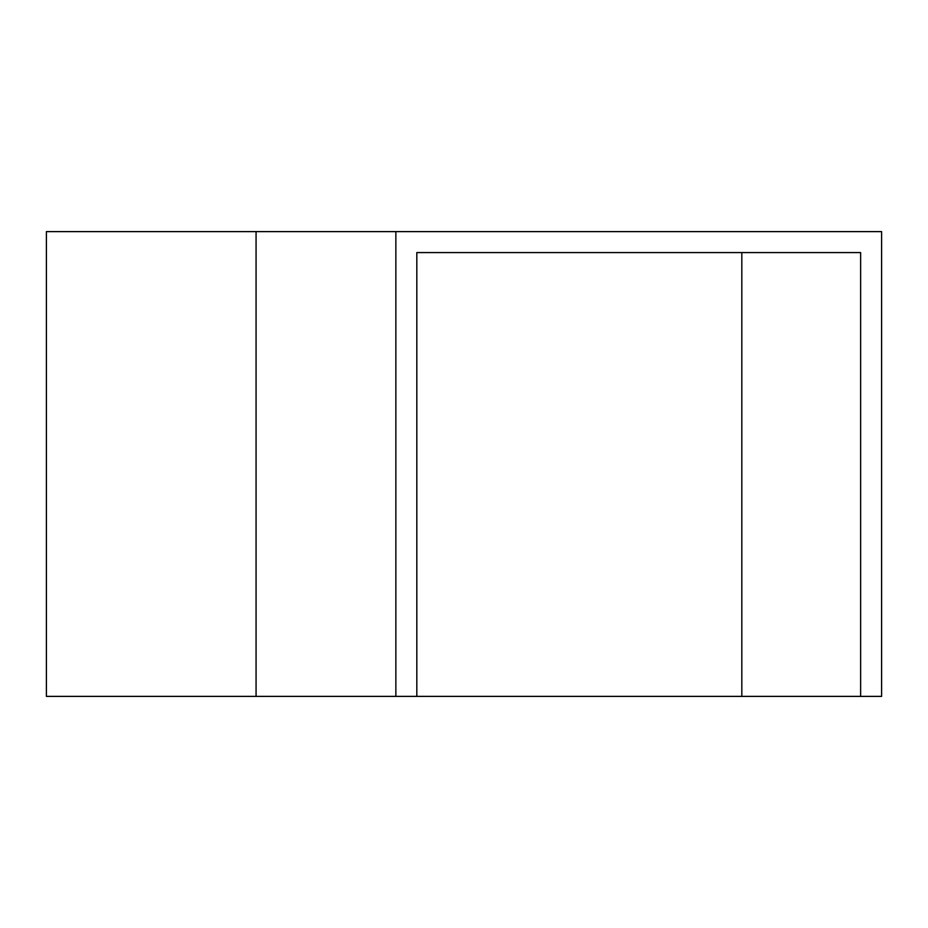 <?xml version="1.0" encoding="UTF-8"?>
<svg xmlns="http://www.w3.org/2000/svg" width="928" height="928" viewBox="0 0 928 928"><rect width="100%" height="100%" fill="white"/><g stroke="black" fill="none" stroke-linecap="round" stroke-linejoin="round"><path stroke-width="1.39" d="M741.82 696.383L741.82 252.578L416.823 252.578L860.627 252.578L860.627 696.383L46.4 696.383L46.4 231.617L395.862 231.617L395.862 696.383M860.627 696.383L881.6 696.383L881.6 231.617L395.862 231.617M416.823 252.578L416.823 696.383M256.07 231.617L256.07 696.383"/></g></svg>
